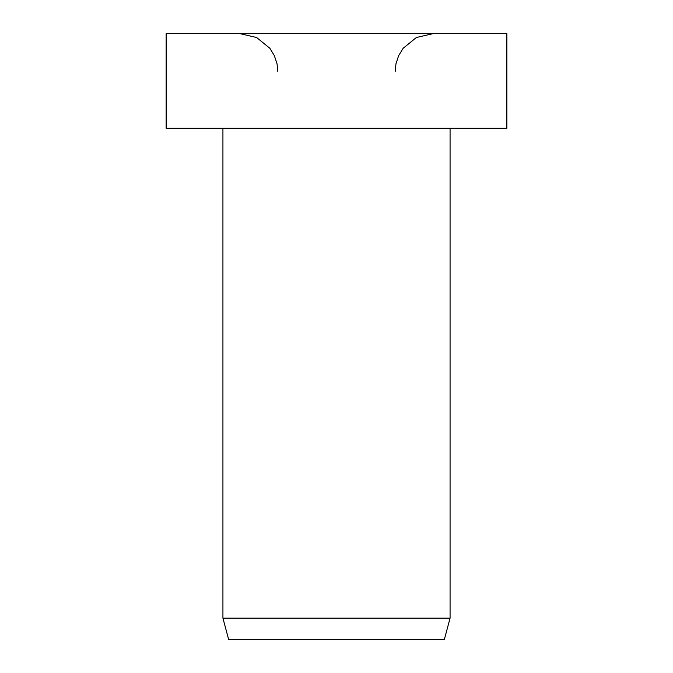 <?xml version="1.0" encoding="UTF-8"?>
<svg xmlns="http://www.w3.org/2000/svg" width="673" height="673" viewBox="0 0 673 673"><rect width="100%" height="100%" fill="white"/><g stroke="black" fill="none" stroke-linecap="round" stroke-linejoin="round"><path stroke-width="1.01" d="M506.853 128.291L506.853 33.65L166.147 33.65L166.147 128.291L506.853 128.291M222.931 128.291L222.931 618.159L228.61 639.35L444.39 639.35L450.069 618.159L450.069 128.291M222.931 618.159L450.069 618.159M395.177 71.506L395.96 63.826L398.652 55.657L403.119 48.305L416.377 37.511L433.033 33.65M277.823 71.506L277.04 63.826L274.348 55.657L269.881 48.305L256.623 37.511L239.967 33.65"/></g></svg>
